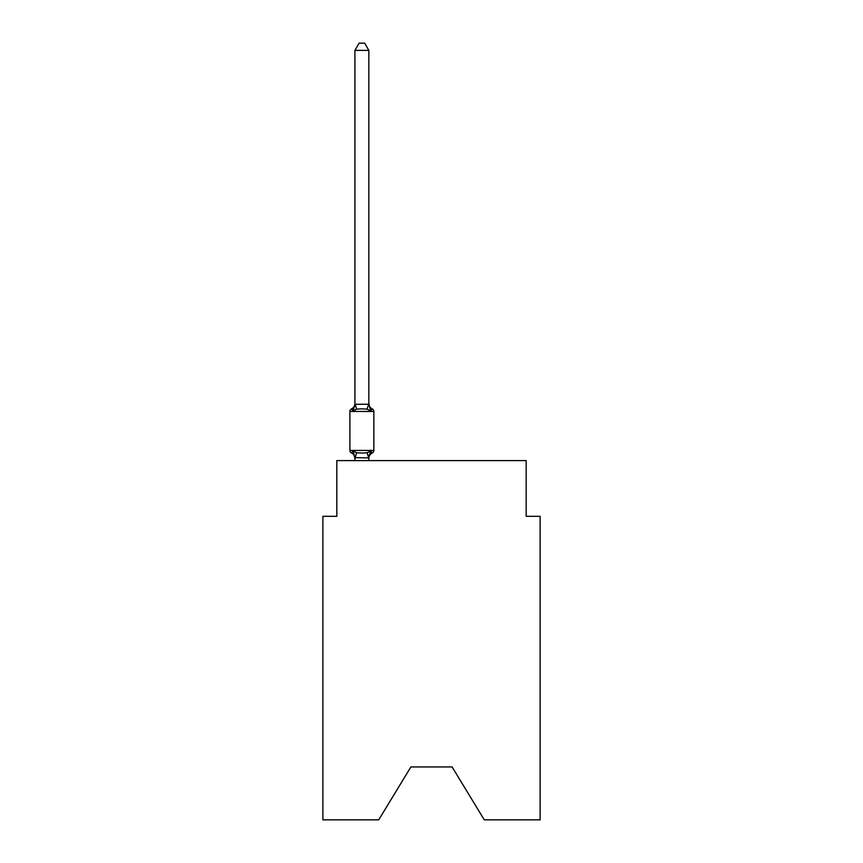 <?xml version="1.0" encoding="UTF-8"?>
<svg xmlns="http://www.w3.org/2000/svg" width="863" height="863" viewBox="0 0 863 863"><rect width="100%" height="100%" fill="white"/><g stroke="black" fill="none" stroke-linecap="round" stroke-linejoin="round"><path stroke-width="1.29" d="M452.104 766.937L484.272 819.85L540.109 819.85L540.109 516.301L526.182 516.301L526.182 460.605L336.818 460.605L336.818 516.301L322.891 516.301L322.891 819.85L378.728 819.85L410.896 766.937L452.104 766.937L410.896 766.937M372.287 452.946L370.583 450.982L372.287 452.946L370.583 450.982L372.287 452.946L370.583 450.982L372.287 452.946L370.583 450.982L372.287 452.946L370.583 450.982L372.287 452.946L370.583 450.982L372.287 452.946L370.583 450.982L372.287 452.946L370.583 450.982L372.287 452.946L370.583 450.982L372.287 452.946L370.583 450.982L372.287 452.946L370.583 450.982L372.287 452.946L370.583 450.982L372.287 452.946L370.583 450.982L372.287 452.946L370.583 450.982L372.287 452.946L370.583 450.982L372.287 452.946L370.583 450.982L372.287 452.946L370.583 450.982L372.287 452.946L370.583 450.982L372.287 452.946L370.583 450.982L372.287 452.946L370.583 450.982L372.287 452.946L370.583 450.982L372.287 452.946L370.583 450.982L368.728 457.919L354.92 457.627L354.92 458.447A6.127 6.127 0 0 0 351.468 452.946A2.783 2.783 0 0 1 349.903 450.432A2.783 2.783 0 0 0 351.468 452.946A2.783 2.783 0 0 1 349.903 450.432A2.783 2.783 0 0 0 351.468 452.946L353.172 450.982L351.468 452.946A2.783 2.783 0 0 1 349.903 450.432A2.783 2.783 0 0 0 351.468 452.946A2.783 2.783 0 0 1 349.903 450.432A2.783 2.783 0 0 0 351.468 452.946A2.783 2.783 0 0 1 349.903 450.432A2.783 2.783 0 0 0 351.468 452.946A2.783 2.783 0 0 1 349.903 450.432A2.783 2.783 0 0 0 351.468 452.946A2.783 2.783 0 0 1 349.903 450.432A2.783 2.783 0 0 0 351.468 452.946A2.783 2.783 0 0 1 349.903 450.432A2.783 2.783 0 0 0 351.468 452.946A2.783 2.783 0 0 1 349.903 450.432A2.783 2.783 0 0 0 351.468 452.946A2.783 2.783 0 0 1 349.903 450.432A2.783 2.783 0 0 0 351.468 452.946A2.783 2.783 0 0 1 349.903 450.432A2.783 2.783 0 0 0 351.468 452.946A2.783 2.783 0 0 1 349.903 450.432A2.783 2.783 0 0 0 351.468 452.946A2.783 2.783 0 0 1 349.903 450.432A2.783 2.783 0 0 0 351.468 452.946A2.783 2.783 0 0 1 349.903 450.432A2.783 2.783 0 0 0 351.468 452.946A2.783 2.783 0 0 1 349.903 450.432A2.783 2.783 0 0 0 351.468 452.946A2.783 2.783 0 0 1 349.903 450.432A2.783 2.783 0 0 0 351.468 452.946A2.783 2.783 0 0 1 349.903 450.432A2.783 2.783 0 0 0 351.468 452.946A2.783 2.783 0 0 1 349.903 450.432A2.783 2.783 0 0 0 351.468 452.946A2.783 2.783 0 0 1 349.903 450.432A2.783 2.783 0 0 0 351.468 452.946A2.783 2.783 0 0 1 349.903 450.432A2.783 2.783 0 0 0 351.468 452.946A2.783 2.783 0 0 1 349.903 450.432A2.783 2.783 0 0 0 351.468 452.946L353.172 450.982L351.468 452.946A2.783 2.783 0 0 1 349.903 450.432A2.783 2.783 0 0 0 351.468 452.946L353.172 450.982L351.468 452.946A2.783 2.783 0 0 1 349.903 450.432A2.783 2.783 0 0 0 351.468 452.946L353.172 450.982L351.468 452.946A2.783 2.783 0 0 1 349.903 450.432A2.783 2.783 0 0 0 351.468 452.946L353.172 450.982L351.468 452.946A2.783 2.783 0 0 1 349.903 450.432A2.783 2.783 0 0 0 351.468 452.946L353.172 450.982L351.468 452.946A2.783 2.783 0 0 1 349.903 450.432A2.783 2.783 0 0 0 351.468 452.946L353.172 450.982L351.468 452.946A2.783 2.783 0 0 1 349.903 450.432A2.783 2.783 0 0 0 351.468 452.946L353.172 450.982L351.468 452.946A2.783 2.783 0 0 1 349.903 450.432A2.783 2.783 0 0 0 351.468 452.946L353.172 450.982L351.468 452.946A2.783 2.783 0 0 1 349.903 450.432A2.783 2.783 0 0 0 351.468 452.946L353.172 450.982L351.468 452.946A2.783 2.783 0 0 1 349.903 450.432A2.783 2.783 0 0 0 351.468 452.946L353.172 450.982L351.468 452.946A2.783 2.783 0 0 1 349.903 450.432A2.783 2.783 0 0 0 351.468 452.946L353.172 450.982L351.468 452.946A2.783 2.783 0 0 1 349.903 450.432A2.783 2.783 0 0 0 351.468 452.946L353.172 450.982L351.468 452.946A2.783 2.783 0 0 1 349.903 450.432A2.783 2.783 0 0 0 351.468 452.946L353.172 450.982L351.468 452.946A2.783 2.783 0 0 1 349.903 450.432A2.783 2.783 0 0 0 351.468 452.946L353.172 450.982L351.468 452.946A2.783 2.783 0 0 1 349.903 450.432A2.783 2.783 0 0 0 351.468 452.946L353.172 450.982L351.468 452.946A2.783 2.783 0 0 1 349.903 450.432A2.783 2.783 0 0 0 351.468 452.946L353.172 450.982L351.468 452.946A2.783 2.783 0 0 1 349.903 450.432A2.783 2.783 0 0 0 351.468 452.946L353.172 450.982L351.468 452.946A2.783 2.783 0 0 1 349.903 450.432A2.783 2.783 0 0 0 351.468 452.946L353.172 450.982L351.468 452.946A2.783 2.783 0 0 1 349.903 450.432A2.783 2.783 0 0 0 351.468 452.946L353.172 450.982L351.468 452.946A2.783 2.783 0 0 1 349.903 450.432A2.783 2.783 0 0 0 351.468 452.946L353.172 450.982L351.468 452.946A2.783 2.783 0 0 1 349.903 450.432A2.783 2.783 0 0 0 351.468 452.946L353.172 450.982L351.468 452.946A2.783 2.783 0 0 1 349.903 450.432A2.783 2.783 0 0 0 351.468 452.946L353.172 450.982L351.468 452.946A2.783 2.783 0 0 1 349.903 450.432A2.783 2.783 0 0 0 351.468 452.946L353.172 450.982L351.468 452.946A2.783 2.783 0 0 1 349.903 450.432A2.783 2.783 0 0 0 351.468 452.946L353.172 450.982L351.468 452.946A2.783 2.783 0 0 1 349.903 450.432A2.783 2.783 0 0 0 351.468 452.946L353.172 450.982L351.468 452.946L353.172 450.982L351.468 452.946L353.172 450.982L351.468 452.946L353.172 450.982L351.468 452.946L353.172 450.982L351.468 452.946L353.172 450.982L351.468 452.946L353.172 450.982L351.468 452.946L353.172 450.982L351.468 452.946L353.172 450.982L351.468 452.946L353.172 450.982L351.468 452.946L353.172 450.982L356.656 452.773L361.877 453.053L367.099 452.773L370.583 450.982L372.287 452.946A2.783 2.783 0 0 0 373.852 450.432A2.783 2.783 0 0 1 372.287 452.946L371.489 452.557L372.287 452.946A2.783 2.783 0 0 0 373.852 450.432A2.783 2.783 0 0 1 372.287 452.946A2.783 2.783 0 0 0 373.852 450.432A2.783 2.783 0 0 1 372.287 452.946L371.489 452.557L372.287 452.946A2.783 2.783 0 0 0 373.852 450.432A2.783 2.783 0 0 1 372.287 452.946A2.783 2.783 0 0 0 373.852 450.432A2.783 2.783 0 0 1 372.287 452.946L371.489 452.557L372.287 452.946A2.783 2.783 0 0 0 373.852 450.432A2.783 2.783 0 0 1 372.287 452.946A2.783 2.783 0 0 0 373.852 450.432A2.783 2.783 0 0 1 372.287 452.946L371.489 452.557L372.287 452.946A2.783 2.783 0 0 0 373.852 450.432A2.783 2.783 0 0 1 372.287 452.946A2.783 2.783 0 0 0 373.852 450.432A2.783 2.783 0 0 1 372.287 452.946L371.489 452.557L372.287 452.946A2.783 2.783 0 0 0 373.852 450.432A2.783 2.783 0 0 1 372.287 452.946A2.783 2.783 0 0 0 373.852 450.432A2.783 2.783 0 0 1 372.287 452.946L371.489 452.557L372.287 452.946A2.783 2.783 0 0 0 373.852 450.432A2.783 2.783 0 0 1 372.287 452.946A2.783 2.783 0 0 0 373.852 450.432A2.783 2.783 0 0 1 372.287 452.946L371.489 452.557L372.287 452.946A2.783 2.783 0 0 0 373.852 450.432A2.783 2.783 0 0 1 372.287 452.946A2.783 2.783 0 0 0 373.852 450.432A2.783 2.783 0 0 1 372.287 452.946L371.489 452.557L372.287 452.946A2.783 2.783 0 0 0 373.852 450.432A2.783 2.783 0 0 1 372.287 452.946A2.783 2.783 0 0 0 373.852 450.432A2.783 2.783 0 0 1 372.287 452.946L371.489 452.557L372.287 452.946A2.783 2.783 0 0 0 373.852 450.432A2.783 2.783 0 0 1 372.287 452.946A2.783 2.783 0 0 0 373.852 450.432A2.783 2.783 0 0 1 372.287 452.946L371.489 452.557L372.287 452.946A2.783 2.783 0 0 0 373.852 450.432A2.783 2.783 0 0 1 372.287 452.946A2.783 2.783 0 0 0 373.852 450.432A2.783 2.783 0 0 1 372.287 452.946L371.489 452.557L372.287 452.946A2.783 2.783 0 0 0 373.852 450.432A2.783 2.783 0 0 1 372.287 452.946A2.783 2.783 0 0 0 373.852 450.432A2.783 2.783 0 0 1 372.287 452.946L371.489 452.557L372.287 452.946A2.783 2.783 0 0 0 373.852 450.432A2.783 2.783 0 0 1 372.287 452.946A2.783 2.783 0 0 0 373.852 450.432A2.783 2.783 0 0 1 372.287 452.946L371.489 452.557L372.287 452.946A2.783 2.783 0 0 0 373.852 450.432A2.783 2.783 0 0 1 372.287 452.946A2.783 2.783 0 0 0 373.852 450.432A2.783 2.783 0 0 1 372.287 452.946L371.489 452.557L372.287 452.946A2.783 2.783 0 0 0 373.852 450.432A2.783 2.783 0 0 1 372.287 452.946A2.783 2.783 0 0 0 373.852 450.432A2.783 2.783 0 0 1 372.287 452.946L371.489 452.557L372.287 452.946A2.783 2.783 0 0 0 373.852 450.432A2.783 2.783 0 0 1 372.287 452.946A2.783 2.783 0 0 0 373.852 450.432A2.783 2.783 0 0 1 372.287 452.946L371.489 452.557L372.287 452.946A2.783 2.783 0 0 0 373.852 450.432A2.783 2.783 0 0 1 372.287 452.946A2.783 2.783 0 0 0 373.852 450.432A2.783 2.783 0 0 1 372.287 452.946L371.489 452.557L372.287 452.946A2.783 2.783 0 0 0 373.852 450.432A2.783 2.783 0 0 1 372.287 452.946A2.783 2.783 0 0 0 373.852 450.432A2.783 2.783 0 0 1 372.287 452.946L371.489 452.557L372.287 452.946A2.783 2.783 0 0 0 373.852 450.432A2.783 2.783 0 0 1 372.287 452.946A2.783 2.783 0 0 0 373.852 450.432A2.783 2.783 0 0 1 372.287 452.946L371.489 452.557L372.287 452.946A2.783 2.783 0 0 0 373.852 450.432A2.783 2.783 0 0 1 372.287 452.946A2.783 2.783 0 0 0 373.852 450.432A2.783 2.783 0 0 1 372.287 452.946L371.489 452.557L372.287 452.946A2.783 2.783 0 0 0 373.852 450.432A2.783 2.783 0 0 1 372.287 452.946A2.783 2.783 0 0 0 373.852 450.432A2.783 2.783 0 0 1 372.287 452.946L371.489 452.557L372.287 452.946A2.783 2.783 0 0 0 373.852 450.432A2.783 2.783 0 0 1 372.287 452.946A2.783 2.783 0 0 0 373.852 450.432A2.783 2.783 0 0 1 372.287 452.946L371.489 452.557L372.287 452.946A2.783 2.783 0 0 0 373.852 450.432A2.783 2.783 0 0 1 372.287 452.946A2.783 2.783 0 0 0 373.852 450.432A2.783 2.783 0 0 1 372.287 452.946L370.583 450.982L372.287 452.946A6.127 6.127 0 0 0 368.835 458.447M368.835 403.431A6.127 6.127 0 0 0 372.287 408.943L370.583 410.907L367.099 409.116L361.877 408.835L356.656 409.116L353.172 410.907L351.468 408.943A2.783 2.783 0 0 0 349.903 411.446A2.783 2.783 0 0 1 351.468 408.943L352.266 409.332L351.468 408.943A2.783 2.783 0 0 0 349.903 411.446A2.783 2.783 0 0 1 351.468 408.943A2.783 2.783 0 0 0 349.903 411.446A2.783 2.783 0 0 1 351.468 408.943L352.266 409.332L351.468 408.943A2.783 2.783 0 0 0 349.903 411.446A2.783 2.783 0 0 1 351.468 408.943A2.783 2.783 0 0 0 349.903 411.446A2.783 2.783 0 0 1 351.468 408.943L352.266 409.332L351.468 408.943A2.783 2.783 0 0 0 349.903 411.446A2.783 2.783 0 0 1 351.468 408.943A2.783 2.783 0 0 0 349.903 411.446A2.783 2.783 0 0 1 351.468 408.943L352.266 409.332L351.468 408.943A2.783 2.783 0 0 0 349.903 411.446A2.783 2.783 0 0 1 351.468 408.943A2.783 2.783 0 0 0 349.903 411.446A2.783 2.783 0 0 1 351.468 408.943L352.266 409.332L351.468 408.943A2.783 2.783 0 0 0 349.903 411.446A2.783 2.783 0 0 1 351.468 408.943A2.783 2.783 0 0 0 349.903 411.446A2.783 2.783 0 0 1 351.468 408.943L352.266 409.332L351.468 408.943A2.783 2.783 0 0 0 349.903 411.446A2.783 2.783 0 0 1 351.468 408.943A2.783 2.783 0 0 0 349.903 411.446A2.783 2.783 0 0 1 351.468 408.943L352.266 409.332L351.468 408.943A2.783 2.783 0 0 0 349.903 411.446A2.783 2.783 0 0 1 351.468 408.943A2.783 2.783 0 0 0 349.903 411.446A2.783 2.783 0 0 1 351.468 408.943L352.266 409.332L351.468 408.943A2.783 2.783 0 0 0 349.903 411.446A2.783 2.783 0 0 1 351.468 408.943A2.783 2.783 0 0 0 349.903 411.446A2.783 2.783 0 0 1 351.468 408.943L352.266 409.332L351.468 408.943A2.783 2.783 0 0 0 349.903 411.446A2.783 2.783 0 0 1 351.468 408.943A2.783 2.783 0 0 0 349.903 411.446A2.783 2.783 0 0 1 351.468 408.943L352.266 409.332L351.468 408.943A2.783 2.783 0 0 0 349.903 411.446A2.783 2.783 0 0 1 351.468 408.943A2.783 2.783 0 0 0 349.903 411.446A2.783 2.783 0 0 1 351.468 408.943L352.266 409.332L351.468 408.943A2.783 2.783 0 0 0 349.903 411.446A2.783 2.783 0 0 1 351.468 408.943A2.783 2.783 0 0 0 349.903 411.446A2.783 2.783 0 0 1 351.468 408.943L352.266 409.332L351.468 408.943A2.783 2.783 0 0 0 349.903 411.446A2.783 2.783 0 0 1 351.468 408.943A2.783 2.783 0 0 0 349.903 411.446A2.783 2.783 0 0 1 351.468 408.943L352.266 409.332L351.468 408.943A2.783 2.783 0 0 0 349.903 411.446A2.783 2.783 0 0 1 351.468 408.943A2.783 2.783 0 0 0 349.903 411.446A2.783 2.783 0 0 1 351.468 408.943L352.266 409.332L351.468 408.943A2.783 2.783 0 0 0 349.903 411.446A2.783 2.783 0 0 1 351.468 408.943A2.783 2.783 0 0 0 349.903 411.446A2.783 2.783 0 0 1 351.468 408.943L352.266 409.332L351.468 408.943A2.783 2.783 0 0 0 349.903 411.446A2.783 2.783 0 0 1 351.468 408.943A2.783 2.783 0 0 0 349.903 411.446A2.783 2.783 0 0 1 351.468 408.943L352.266 409.332L351.468 408.943A2.783 2.783 0 0 0 349.903 411.446A2.783 2.783 0 0 1 351.468 408.943A2.783 2.783 0 0 0 349.903 411.446A2.783 2.783 0 0 1 351.468 408.943L352.266 409.332L351.468 408.943A2.783 2.783 0 0 0 349.903 411.446A2.783 2.783 0 0 1 351.468 408.943A2.783 2.783 0 0 0 349.903 411.446A2.783 2.783 0 0 1 351.468 408.943L352.266 409.332L351.468 408.943A2.783 2.783 0 0 0 349.903 411.446A2.783 2.783 0 0 1 351.468 408.943A2.783 2.783 0 0 0 349.903 411.446A2.783 2.783 0 0 1 351.468 408.943L352.266 409.332L351.468 408.943A2.783 2.783 0 0 0 349.903 411.446A2.783 2.783 0 0 1 351.468 408.943A2.783 2.783 0 0 0 349.903 411.446A2.783 2.783 0 0 1 351.468 408.943L352.266 409.332L351.468 408.943A2.783 2.783 0 0 0 349.903 411.446A2.783 2.783 0 0 1 351.468 408.943A2.783 2.783 0 0 0 349.903 411.446A2.783 2.783 0 0 1 351.468 408.943L352.266 409.332L351.468 408.943A2.783 2.783 0 0 0 349.903 411.446A2.783 2.783 0 0 1 351.468 408.943A2.783 2.783 0 0 0 349.903 411.446A2.783 2.783 0 0 1 351.468 408.943L352.266 409.332L351.468 408.943A2.783 2.783 0 0 0 349.903 411.446A2.783 2.783 0 0 1 351.468 408.943A2.783 2.783 0 0 0 349.903 411.446A2.783 2.783 0 0 1 351.468 408.943L353.172 410.907L351.468 408.943A6.127 6.127 0 0 0 354.92 403.431L354.92 404.262L368.835 404.262L368.835 403.431L370.583 410.907L372.287 408.943A2.783 2.783 0 0 1 373.852 411.446L373.852 450.432L373.852 411.446L373.852 450.432L373.852 411.446L373.852 450.432L373.852 411.446L373.852 450.432L373.852 411.446L373.852 450.432L373.852 411.446L373.852 450.432L373.852 411.446L373.852 450.432L373.852 411.446L373.852 450.432L373.852 411.446L373.852 450.432L373.852 411.446L373.852 450.432L373.852 411.446L373.852 450.432L373.852 411.446L373.852 450.432L373.852 411.446L373.852 450.432L373.852 411.446L373.852 450.432L373.852 411.446L373.852 450.432L373.852 411.446L373.852 450.432L373.852 411.446L373.852 450.432L373.852 411.446L373.852 450.432L373.852 411.446L373.852 450.432L373.852 411.446L373.852 450.432L373.852 411.446L373.852 450.432L373.852 411.446L373.852 450.432L373.852 411.446L373.852 450.432L373.852 411.446L373.852 450.432L373.852 411.446L373.852 450.432L373.852 411.446L373.852 450.432L373.852 411.446L373.852 450.432L373.852 411.446L373.852 450.432L373.852 411.446L373.852 450.432L373.852 411.446L373.852 450.432L373.852 411.446L373.852 450.432L373.852 411.446L373.852 450.432L373.852 411.446L373.852 450.432L373.852 411.446L373.852 450.432L373.852 411.446L373.852 450.432L349.903 450.432L349.903 411.446L373.852 411.446M368.835 457.627L369.493 454.348M368.835 404.003L368.835 50.388L354.92 50.388L354.92 404.003M354.92 404.262L353.172 410.907L351.468 408.943M368.835 460.605L368.835 457.875M354.92 460.605L354.92 457.875M353.172 450.982L354.92 458.447M354.92 50.388L359.094 43.15L364.661 43.15L368.835 50.388M356.656 452.773L355.027 457.919M367.099 452.773L368.728 457.919M355.027 403.97L356.656 409.116M368.728 403.97L367.099 409.116"/></g></svg>
